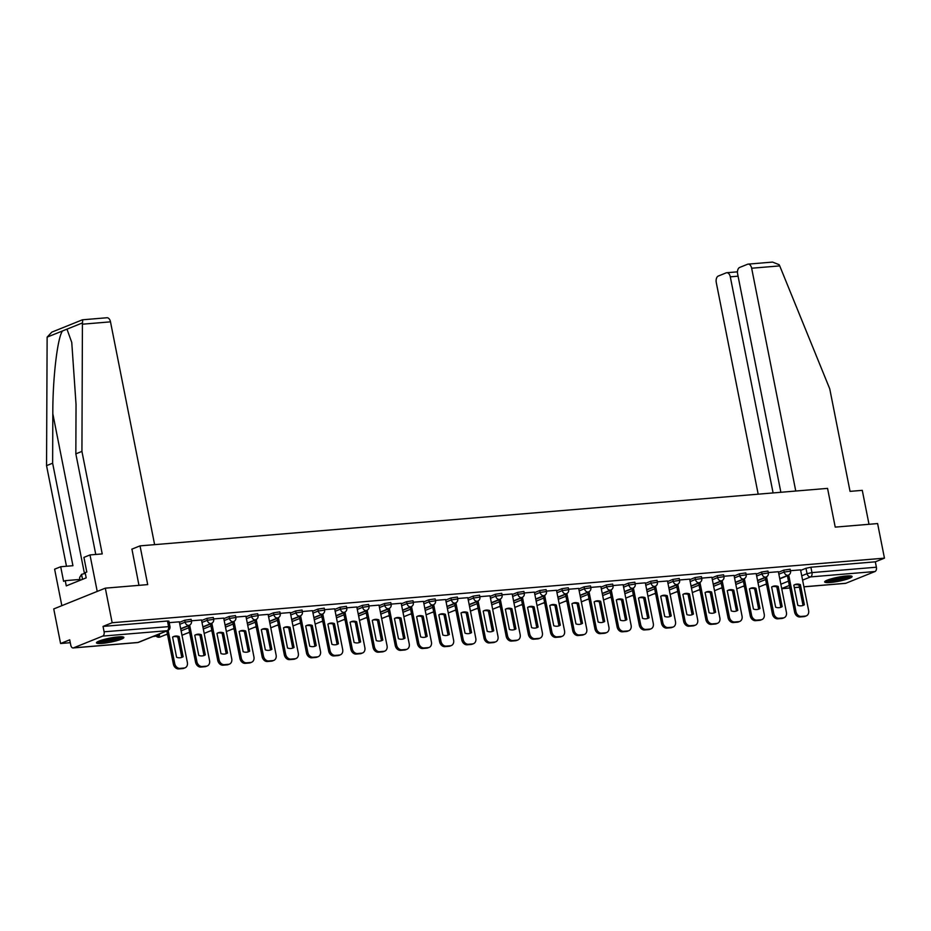 <?xml version="1.0" encoding="UTF-8"?>
<svg xmlns="http://www.w3.org/2000/svg" width="931" height="931" viewBox="0 0 931 931"><rect width="100%" height="100%" fill="white"/><g stroke="black" fill="none" stroke-linecap="round" stroke-linejoin="round"><path stroke-width="1.4" d="M191.099 619.301L184.745 620.232L185.118 622.141L191.483 621.21L191.099 619.301M213.292 617.439L206.926 618.382L207.31 620.29L213.665 619.359L213.292 617.439M235.473 615.589L229.119 616.52L229.492 618.428L235.857 617.497L235.473 615.589M257.666 613.738L251.3 614.669L251.684 616.578L258.038 615.647L257.666 613.738M279.847 611.876L273.493 612.807L273.865 614.728L280.231 613.785L279.847 611.876M302.04 610.026L295.674 610.957L296.058 612.866L302.412 611.935L302.04 610.026M324.221 608.164L317.867 609.107L318.251 611.015L324.605 610.084L324.221 608.164M346.413 606.314L340.059 607.245L340.432 609.153L346.786 608.222L346.413 606.314M368.595 604.452L362.24 605.394L362.625 607.303L368.979 606.372L368.595 604.452M390.787 602.601L384.433 603.532L384.806 605.441L391.16 604.51L390.787 602.601M412.968 600.751L406.614 601.682L406.998 603.591L413.352 602.66L412.968 600.751M435.161 598.889L428.807 599.82L429.179 601.74L435.533 600.798L435.161 598.889M457.342 597.039L450.988 597.97L451.372 599.878L457.726 598.947L457.342 597.039M479.535 595.177L473.181 596.108L473.553 598.028L479.907 597.097L479.535 595.177M501.716 593.326L495.362 594.257L495.746 596.166L502.1 595.235L501.716 593.326M523.909 591.464L517.555 592.407L517.927 594.315L524.293 593.384L523.909 591.464M546.101 589.614L539.736 590.545L540.12 592.453L546.474 591.522L546.101 589.614M568.282 587.764L561.928 588.695L562.301 590.603L568.666 589.672L568.282 587.764M590.475 585.902L584.109 586.833L584.493 588.753L590.848 587.81L590.475 585.902M612.656 584.051L606.302 584.982L606.675 586.891L613.04 585.96L612.656 584.051M634.849 582.189L628.483 583.12L628.867 585.04L635.221 584.098L634.849 582.189M657.03 580.339L650.676 581.27L651.048 583.178L657.414 582.247L657.03 580.339M679.223 578.477L672.857 579.419L673.241 581.328L679.595 580.397L679.223 578.477M701.404 576.626L695.05 577.557L695.422 579.466L701.788 578.535L701.404 576.626M723.596 574.776L717.231 575.707L717.615 577.616L723.969 576.685L723.596 574.776M745.778 572.914L739.423 573.845L739.808 575.765L746.162 574.823L745.778 572.914M767.97 571.064L761.616 571.995L761.989 573.903L768.343 572.972L767.97 571.064M790.151 569.202L783.797 570.133L784.181 572.053L790.535 571.11L790.151 569.202M830.324 582.48A13.965 2.037 168.8 0 0 844.778 579.838A13.965 2.037 168.8 0 0 852.074 576.522A13.965 2.037 168.8 0 0 846.419 575.998A13.965 2.037 168.8 0 0 831.965 578.64A13.965 2.037 168.8 0 0 824.668 581.956A13.965 2.037 168.8 0 0 830.324 582.48M102.131 643.379A13.965 2.037 168.8 0 0 116.573 640.737A13.965 2.037 168.8 0 0 123.87 637.421A13.965 2.037 168.8 0 0 118.225 636.897A13.965 2.037 168.8 0 0 103.772 639.539A13.965 2.037 168.8 0 0 96.475 642.844A13.965 2.037 168.8 0 0 102.131 643.379M105.319 588.159L147.703 584.61L140.034 545.869L827.554 488.379L835.223 527.121L877.607 523.571L884.45 558.146L112.162 622.734L105.319 588.159L53.742 608.932L60.585 643.507L70.279 642.693M165.765 634.709L167.522 634.558M187.957 632.847L189.715 632.708M210.138 630.997L211.896 630.846M232.331 629.147L234.088 628.995M254.512 627.285L256.269 627.133M276.705 625.434L278.462 625.283M298.886 623.572L300.655 623.433M321.079 621.722L322.836 621.571M343.26 619.86L345.029 619.72M365.452 618.009L367.21 617.858M387.633 616.147L389.402 616.008M409.826 614.297L411.583 614.146M432.019 612.447L433.776 612.295M454.2 610.585L455.957 610.445M476.393 608.734L478.15 608.583M498.574 606.872L500.331 606.733M520.766 605.022L522.524 604.871M542.948 603.16L544.705 603.02M565.14 601.31L566.898 601.158M587.321 599.459L589.079 599.308M609.514 597.597L611.271 597.458M631.695 595.747L633.452 595.596M653.888 593.885L655.645 593.745M676.069 592.035L677.826 591.883M698.262 590.173L700.019 590.033M720.443 588.322L722.212 588.171M742.635 586.472L744.393 586.321M764.817 584.61L766.585 584.47M60.585 643.507L69.72 639.83L70.779 645.206A3.584 2.165 -94.8 0 0 73.142 647.953A3.584 2.165 -94.8 0 0 73.537 647.86L102.724 636.094A3.584 2.165 -94.8 0 0 104.097 631.788L169.977 626.54L168.918 621.152L167.464 621.024L168.534 626.4A3.584 2.165 -94.8 0 1 167.161 630.706L102.724 636.094M112.162 622.734L103.038 626.412L104.097 631.788M779.829 578.814L787.417 575.765M800.672 570.424L805.99 568.282L807.049 573.671L811.96 572.6L876.385 567.212A3.584 2.165 85.2 0 1 875.012 571.518L845.825 583.272A3.584 2.165 85.2 0 1 845.429 583.365A3.584 2.165 85.2 0 1 845.034 583.341M876.385 567.212L875.326 561.824L884.45 558.146M778.374 571.727L768.261 572.553M756.193 573.589L746.08 574.415M720.803 581.095L728.042 617.672A5.377 4.213 68.1 0 0 733.349 622.525L737.468 622.187A5.377 4.213 -111.9 0 0 738.446 621.955L739.784 621.419A5.377 4.213 -111.9 0 0 742.042 616.078L734.07 575.416L723.887 576.266M698.622 582.957L705.861 619.534A5.377 4.213 68.1 0 0 711.156 624.387L715.287 624.038A5.377 4.213 -111.9 0 0 716.253 623.817L717.603 623.27A5.377 4.213 -111.9 0 0 719.861 617.928L711.878 577.267L701.706 578.128M676.43 584.808L683.668 621.384A5.377 4.213 68.1 0 0 688.975 626.237L693.095 625.9A5.377 4.213 -111.9 0 0 694.072 625.667L695.41 625.132A5.377 4.213 -111.9 0 0 697.668 619.79L689.696 579.129L679.514 579.978M654.249 586.67L661.487 623.246A5.377 4.213 68.1 0 0 666.782 628.099L670.914 627.75A5.377 4.213 -111.9 0 0 671.879 627.517L673.229 626.982A5.377 4.213 -111.9 0 0 675.487 621.64L667.504 580.979L657.333 581.828M632.056 588.52L639.294 625.097A5.377 4.213 68.1 0 0 644.601 629.95L648.721 629.612A5.377 4.213 -111.9 0 0 649.698 629.379L651.037 628.832A5.377 4.213 -111.9 0 0 653.294 623.502L645.323 582.841L635.14 583.69M609.863 590.37L617.113 626.947A5.377 4.213 68.1 0 0 622.408 631.812L626.54 631.462A5.377 4.213 -111.9 0 0 627.506 631.23L628.844 630.694A5.377 4.213 -111.9 0 0 631.113 625.353L623.13 584.691L612.959 585.541M600.879 586.577L590.766 587.403M578.686 588.427L568.573 589.253M556.505 590.289L546.392 591.115M521.116 597.795L528.366 634.372A5.377 4.213 68.1 0 0 533.661 639.225L537.781 638.887A5.377 4.213 -111.9 0 0 538.758 638.654L540.096 638.119A5.377 4.213 -111.9 0 0 542.366 632.777L534.382 592.116L524.2 592.966M498.935 599.657L506.173 636.234A5.377 4.213 68.1 0 0 511.468 641.087L515.599 640.737A5.377 4.213 -111.9 0 0 516.577 640.505L517.915 639.969A5.377 4.213 -111.9 0 0 520.173 634.628L512.19 593.966L502.018 594.816M476.742 601.507L483.992 638.084A5.377 4.213 68.1 0 0 489.287 642.937L493.407 642.599A5.377 4.213 -111.9 0 0 494.384 642.367L495.723 641.82A5.377 4.213 -111.9 0 0 497.992 636.49L490.009 595.828L479.826 596.678M454.561 603.358L461.799 639.934A5.377 4.213 68.1 0 0 467.094 644.799L471.226 644.45A5.377 4.213 -111.9 0 0 472.203 644.217L473.542 643.682A5.377 4.213 -111.9 0 0 475.799 638.34L467.816 597.679L457.645 598.528M432.368 605.22L439.618 641.796A5.377 4.213 68.1 0 0 444.913 646.649L449.033 646.3A5.377 4.213 -111.9 0 0 450.01 646.079L451.349 645.532A5.377 4.213 -111.9 0 0 453.618 640.202L445.635 599.541L435.452 600.39M410.187 607.07L417.425 643.647A5.377 4.213 68.1 0 0 422.721 648.511L426.852 648.162A5.377 4.213 -111.9 0 0 427.829 647.929L429.168 647.394A5.377 4.213 -111.9 0 0 431.425 642.053L423.442 601.391L413.271 602.241M401.191 603.276L391.078 604.103M379.01 605.127L368.897 605.953M356.817 606.989L346.704 607.803M321.439 614.495L328.678 651.072A5.377 4.213 68.1 0 0 333.973 655.924L338.104 655.587A5.377 4.213 -111.9 0 0 339.07 655.354L340.42 654.807A5.377 4.213 -111.9 0 0 342.678 649.477L334.695 608.816L324.523 609.665M299.247 616.345L306.485 652.922A5.377 4.213 68.1 0 0 311.792 657.786L315.912 657.437A5.377 4.213 -111.9 0 0 316.889 657.205L318.227 656.669A5.377 4.213 -111.9 0 0 320.485 651.328L312.513 610.666L302.331 611.516M277.066 618.207L284.304 654.784A5.377 4.213 68.1 0 0 289.599 659.637L293.731 659.288A5.377 4.213 -111.9 0 0 294.696 659.067L296.046 658.52A5.377 4.213 -111.9 0 0 298.304 653.19L290.321 612.528L280.15 613.378M254.873 620.058L262.111 656.634A5.377 4.213 68.1 0 0 267.418 661.499L271.538 661.15A5.377 4.213 -111.9 0 0 272.515 660.917L273.854 660.382A5.377 4.213 -111.9 0 0 276.111 655.04L268.14 614.379L257.957 615.228M232.692 621.92L239.93 658.496A5.377 4.213 68.1 0 0 245.225 663.349L249.357 663A5.377 4.213 -111.9 0 0 250.323 662.779L251.673 662.232A5.377 4.213 -111.9 0 0 253.93 656.89L245.947 616.229L235.776 617.09M223.696 618.114L213.583 618.94M201.503 619.976L191.402 620.791M179.322 621.827L169.209 622.653M179.427 622.374L184.745 620.232M180.777 628.914L188.353 625.853M201.62 620.523L206.926 618.382M202.97 627.052L210.546 624.003M223.801 618.661L229.119 616.52M225.151 625.201L232.727 622.152M245.993 616.811L251.3 614.669M247.343 623.339L254.919 620.29M268.175 614.949L273.493 612.807M269.524 621.489L277.101 618.44M290.367 613.098L295.674 610.957M291.717 619.639L299.293 616.578M312.548 611.236L317.867 609.107M313.898 617.777L321.486 614.728M334.741 609.386L340.059 607.245M336.091 615.926L343.667 612.866M356.922 607.536L362.24 605.394M358.272 614.064L365.86 611.015M379.115 605.674L384.433 603.532M380.465 612.214L388.041 609.165M401.296 603.823L406.614 601.682M402.646 610.352L410.234 607.303M423.489 601.961L428.807 599.82M424.839 608.502L432.415 605.453M445.67 600.111L450.988 597.97M447.02 606.64L454.607 603.591M467.862 598.249L473.181 596.108M469.212 604.789L476.788 601.74M490.055 596.399L495.362 594.257M491.405 602.939L498.981 599.878M512.236 594.548L517.555 592.407M513.586 601.077L521.162 598.028M534.429 592.686L539.736 590.545M535.779 599.227L543.355 596.166M556.61 590.836L561.928 588.695M557.96 597.365L565.536 594.315M578.803 588.974L584.109 586.833M580.153 595.514L587.729 592.465M600.984 587.124L606.302 584.982M602.334 593.652L609.91 590.603M623.176 585.262L628.483 583.12M624.526 591.802L632.102 588.753M645.358 583.411L650.676 581.27M646.708 589.951L654.284 586.891M667.55 581.561L672.857 579.419M668.9 588.089L676.476 585.04M689.731 579.699L695.05 577.557M691.081 586.239L698.657 583.178M711.924 577.848L717.231 575.707M713.274 584.377L720.85 581.328M734.105 575.986L739.423 573.845M735.455 582.527L743.043 579.478M756.298 574.136L761.616 571.995M757.648 580.665L765.224 577.616M778.479 572.274L783.797 570.133M131.795 549.185L140.034 545.869M800.567 569.877L790.454 570.703M103.038 626.412L167.464 621.024M875.326 561.824L810.889 567.212L805.99 568.282M788.708 574.974L795.947 611.574A5.377 4.213 68.1 0 0 801.254 616.427L805.373 616.078A5.377 4.213 -111.9 0 0 806.351 615.845A5.377 4.213 -111.9 0 0 808.608 610.515L800.555 569.853M797.82 605.336A11.102 8.693 68.1 0 0 803.255 605.348A11.102 8.693 68.1 0 0 804.361 604.789L800.369 584.61A11.102 8.693 -111.9 0 0 794.934 584.587A11.102 8.693 -111.9 0 0 793.829 585.157L797.82 605.336M779.782 578.582L780.737 583.656M806.351 615.845L805.001 616.392A5.377 4.213 -111.9 0 1 804.035 616.625L805.373 616.078M787.37 575.533L794.608 612.109A5.377 4.213 68.1 0 0 799.904 616.962L804.035 616.625M802.58 605.592A11.102 8.693 68.1 0 0 803.022 605.325L799.031 585.145L800.369 584.61M794.271 584.889A11.102 8.693 -111.9 0 1 799.031 585.145M803.022 605.325L804.361 604.789M795.761 491.033L751.654 268.233A5.377 3.247 -94.8 0 0 748.105 264.125A5.377 3.247 -94.8 0 0 747.523 264.276L739.68 267.43A5.377 3.247 -94.8 0 0 737.62 273.889L780.865 492.278M748.105 264.125L772.567 262.088L779.142 264.695L779.724 265.894L829.754 388.867L850.05 491.37L862.281 490.346L869.007 524.293M738.074 276.181L730.3 276.833A5.377 3.247 -94.8 0 0 726.75 272.725A5.377 3.247 -94.8 0 0 726.168 272.864L718.336 276.03A5.377 3.247 -94.8 0 0 716.265 282.489L758.183 494.175M730.3 276.833L773.091 492.93M95.765 554.445L75.842 453.851L76.039 404.438L71.757 342.422L66.985 329.155L47.132 337.138L51.799 332.146L82.44 319.799L106.96 317.75A5.377 3.247 85.2 0 1 110.498 321.847L82.417 324.197L82.696 319.868M75.842 453.851L81.928 451.407L102.224 553.91L89.993 554.934L97.22 591.418L61.842 605.662L54.615 569.178L60.701 566.735L63.587 581.328L65.24 580.665L66.276 585.878L86.187 577.86L85.152 572.646L86.804 571.983L83.906 557.39L89.993 554.934M82.417 324.197L81.928 451.407M47.132 337.138L46.55 465.651L52.636 463.207L72.932 565.711L60.701 566.735M46.55 465.651L66.473 566.246M62.493 330.959C57.454 337.592 52.636 378.801 52.823 413.783L52.636 463.207M154.616 544.647L110.498 321.847M138.963 585.343L131.934 549.127M79.938 579.431L65.24 580.665M849.794 575.882A12.08 1.769 -11.2 0 1 847.699 577.045A12.08 1.769 -11.2 0 1 835.712 580.071A12.08 1.769 -11.2 0 1 826.53 580.49M828.625 579.664A11.195 1.629 168.8 0 0 846.814 576.242A11.195 1.629 168.8 0 0 847.547 575.917M825.436 581.06A13.872 2.025 168.8 0 0 836.387 580.234A13.872 2.025 168.8 0 0 849.119 576.929A13.872 2.025 168.8 0 0 851.027 575.986M121.6 636.769A12.08 1.769 -11.2 0 1 119.505 637.944A12.08 1.769 -11.2 0 1 107.519 640.97A12.08 1.769 -11.2 0 1 98.337 641.378M100.42 640.563A11.195 1.629 168.8 0 0 118.621 637.13A11.195 1.629 168.8 0 0 119.354 636.816M97.231 641.959A13.872 2.025 168.8 0 0 108.194 641.122A13.872 2.025 168.8 0 0 120.925 637.828A13.872 2.025 168.8 0 0 122.834 636.885M85.291 573.38L81.544 574.357L79.577 577.592L80.113 580.304M82.522 579.326L81.544 574.357M766.516 576.824L773.766 613.424A5.377 4.213 68.1 0 0 779.061 618.277L783.18 617.94A5.377 4.213 -111.9 0 0 784.158 617.707A5.377 4.213 -111.9 0 0 786.416 612.365L778.374 571.715M775.639 607.187A11.102 8.693 68.1 0 0 781.074 607.21A11.102 8.693 68.1 0 0 782.18 606.64L778.188 586.46A11.102 8.693 -111.9 0 0 772.742 586.437A11.102 8.693 -111.9 0 0 771.636 587.007L775.639 607.187M758.602 585.483L757.601 580.444M784.158 617.707L782.82 618.242A5.377 4.213 -111.9 0 1 781.842 618.475L783.18 617.94M765.177 577.383L772.416 613.96A5.377 4.213 68.1 0 0 777.722 618.824L781.842 618.475M780.387 607.443A11.102 8.693 68.1 0 0 780.841 607.187L776.838 586.995L778.188 586.46M772.09 586.751A11.102 8.693 -111.9 0 1 776.838 586.995M780.841 607.187L782.18 606.64M744.335 578.686L751.573 615.275A5.377 4.213 68.1 0 0 756.88 620.139L760.999 619.79A5.377 4.213 -111.9 0 0 761.977 619.557A5.377 4.213 -111.9 0 0 764.235 614.216L756.181 573.566M753.447 609.049A11.102 8.693 68.1 0 0 758.881 609.06A11.102 8.693 68.1 0 0 759.987 608.502L755.995 588.311A11.102 8.693 -111.9 0 0 750.561 588.299A11.102 8.693 -111.9 0 0 749.455 588.858L753.447 609.049M736.409 587.345L735.409 582.294M761.977 619.557L760.627 620.104A5.377 4.213 -111.9 0 1 759.661 620.325L760.999 619.79M742.996 579.245L750.235 615.822A5.377 4.213 68.1 0 0 755.53 620.674L759.661 620.325M758.206 609.293A11.102 8.693 68.1 0 0 758.649 609.037L754.657 588.858L755.995 588.311M749.897 588.601A11.102 8.693 -111.9 0 1 754.657 588.858M758.649 609.037L759.987 608.502M722.142 580.537L729.392 617.137A5.377 4.213 68.1 0 0 734.687 621.989L738.807 621.64A5.377 4.213 -111.9 0 0 739.784 621.419M731.266 610.899A11.102 8.693 68.1 0 0 736.7 610.922A11.102 8.693 68.1 0 0 737.806 610.352L733.803 590.173A11.102 8.693 -111.9 0 0 728.368 590.149A11.102 8.693 -111.9 0 0 727.262 590.72L731.266 610.899M714.228 589.195L713.227 584.156M736.014 611.155A11.102 8.693 68.1 0 0 736.468 610.887L732.464 590.708L733.803 590.173M727.716 590.452A11.102 8.693 -111.9 0 1 732.464 590.708M736.468 610.887L737.806 610.352M699.949 582.399L707.199 618.987A5.377 4.213 68.1 0 0 712.494 623.851L716.626 623.502A5.377 4.213 -111.9 0 0 717.603 623.27M709.073 612.749A11.102 8.693 68.1 0 0 714.508 612.773A11.102 8.693 68.1 0 0 715.613 612.202L711.621 592.023A11.102 8.693 -111.9 0 0 706.187 592.011A11.102 8.693 -111.9 0 0 705.081 592.57L709.073 612.749M692.036 591.057L691.035 586.006M713.821 613.005A11.102 8.693 68.1 0 0 714.275 612.749L710.283 592.57L711.621 592.023M705.523 592.314A11.102 8.693 -111.9 0 1 710.283 592.57M714.275 612.749L715.613 612.202M677.768 584.249L685.018 620.849A5.377 4.213 68.1 0 0 690.313 625.702L694.433 625.353A5.377 4.213 -111.9 0 0 695.41 625.132M686.892 614.611A11.102 8.693 68.1 0 0 692.327 614.635A11.102 8.693 68.1 0 0 693.432 614.064L689.429 593.885A11.102 8.693 -111.9 0 0 683.994 593.862A11.102 8.693 -111.9 0 0 682.889 594.432L686.892 614.611M669.855 592.907L668.854 587.857M691.64 614.867A11.102 8.693 68.1 0 0 692.094 614.6L688.09 594.42L689.429 593.885M683.342 594.164A11.102 8.693 -111.9 0 1 688.09 594.42M692.094 614.6L693.432 614.064M655.575 586.099L662.825 622.699A5.377 4.213 68.1 0 0 668.121 627.552L672.252 627.215A5.377 4.213 -111.9 0 0 673.229 626.982M664.699 616.462A11.102 8.693 68.1 0 0 670.134 616.485A11.102 8.693 68.1 0 0 671.239 615.915L667.248 595.735A11.102 8.693 -111.9 0 0 661.813 595.724A11.102 8.693 -111.9 0 0 660.707 596.282L664.699 616.462M647.662 594.769L646.661 589.719L655.238 586.262A3.584 2.805 -111.9 0 1 654.586 586.414A3.584 2.805 68.1 0 1 651.048 583.178L645.742 585.32M669.447 616.718A11.102 8.693 68.1 0 0 669.901 616.462L665.909 596.282L667.248 595.735M661.15 596.026A11.102 8.693 -111.9 0 1 665.909 596.282M669.901 616.462L671.239 615.915M633.394 587.961L640.644 624.561A5.377 4.213 68.1 0 0 645.939 629.414L650.059 629.065A5.377 4.213 -111.9 0 0 651.037 628.832M642.518 618.324A11.102 8.693 68.1 0 0 647.953 618.335A11.102 8.693 68.1 0 0 649.058 617.777L645.055 597.597A11.102 8.693 -111.9 0 0 639.62 597.574A11.102 8.693 -111.9 0 0 638.515 598.144L642.518 618.324M624.48 591.569L625.481 596.62M647.266 618.58A11.102 8.693 68.1 0 0 647.72 618.312L643.717 598.133L645.055 597.597M638.969 597.877A11.102 8.693 -111.9 0 1 643.717 598.133M647.72 618.312L649.058 617.777M611.202 589.812L618.452 626.412A5.377 4.213 68.1 0 0 623.747 631.265L627.878 630.927A5.377 4.213 -111.9 0 0 628.844 630.694M620.325 620.174A11.102 8.693 68.1 0 0 625.76 620.197A11.102 8.693 68.1 0 0 626.866 619.627L622.874 599.448A11.102 8.693 -111.9 0 0 617.439 599.424A11.102 8.693 -111.9 0 0 616.334 599.995L620.325 620.174M602.287 593.431L603.288 598.482M625.073 620.43A11.102 8.693 68.1 0 0 625.527 620.174L621.536 599.983L622.874 599.448M616.776 599.739A11.102 8.693 -111.9 0 1 621.536 599.983M625.527 620.174L626.866 619.627M589.02 591.674L596.271 628.262A5.377 4.213 68.1 0 0 601.566 633.127L605.685 632.777A5.377 4.213 -111.9 0 0 606.663 632.545A5.377 4.213 -111.9 0 0 608.921 627.215L600.867 586.553M598.144 622.036A11.102 8.693 68.1 0 0 603.579 622.048A11.102 8.693 68.1 0 0 604.685 621.489L600.681 601.298A11.102 8.693 -111.9 0 0 595.246 601.286A11.102 8.693 -111.9 0 0 594.141 601.857L598.144 622.036M580.106 595.281L581.107 600.332M606.663 632.545L605.325 633.092A5.377 4.213 -111.9 0 1 604.347 633.313L605.685 632.777M587.682 592.232L594.921 628.809A5.377 4.213 68.1 0 0 600.227 633.662L604.347 633.313M602.892 622.28A11.102 8.693 68.1 0 0 603.335 622.024L599.343 601.845L600.681 601.298M594.595 601.589A11.102 8.693 -111.9 0 1 599.343 601.845M603.335 622.024L604.685 621.489M566.828 593.524L574.078 630.124A5.377 4.213 68.1 0 0 579.373 634.977L583.504 634.628A5.377 4.213 -111.9 0 0 584.47 634.407A5.377 4.213 -111.9 0 0 586.739 629.065L578.686 588.404M575.952 623.886A11.102 8.693 68.1 0 0 581.386 623.91A11.102 8.693 68.1 0 0 582.492 623.339L578.5 603.16A11.102 8.693 -111.9 0 0 573.065 603.137A11.102 8.693 -111.9 0 0 571.96 603.707L575.952 623.886M557.913 597.143L558.856 602.194M584.47 634.407L583.132 634.942A5.377 4.213 -111.9 0 1 582.154 635.175L583.504 634.628M565.489 594.083L572.74 630.659A5.377 4.213 68.1 0 0 578.035 635.524L582.154 635.175M580.7 624.142A11.102 8.693 68.1 0 0 581.153 623.875L577.162 603.695L578.5 603.16M572.402 603.451A11.102 8.693 -111.9 0 1 577.162 603.695M581.153 623.875L582.492 623.339M544.647 595.386L551.885 631.974A5.377 4.213 68.1 0 0 557.192 636.839L561.312 636.49A5.377 4.213 -111.9 0 0 562.289 636.257A5.377 4.213 -111.9 0 0 564.547 630.915L556.494 590.266M553.759 625.737A11.102 8.693 68.1 0 0 559.205 625.76A11.102 8.693 68.1 0 0 560.311 625.19L556.307 605.01A11.102 8.693 -111.9 0 0 550.873 604.999A11.102 8.693 -111.9 0 0 549.767 605.557L553.759 625.737M536.733 604.044L535.732 598.994M562.289 636.257L560.951 636.804A5.377 4.213 -111.9 0 1 559.973 637.025L561.312 636.49M543.308 595.945L550.547 632.521A5.377 4.213 68.1 0 0 555.854 637.374L559.973 637.025M558.519 625.993A11.102 8.693 68.1 0 0 558.961 625.737L554.969 605.557L556.307 605.01M550.221 605.301A11.102 8.693 -111.9 0 1 554.969 605.557M558.961 625.737L560.311 625.19M522.454 597.237L529.704 633.836A5.377 4.213 68.1 0 0 534.999 638.689L539.13 638.34A5.377 4.213 -111.9 0 0 540.096 638.119M531.578 627.599A11.102 8.693 68.1 0 0 537.012 627.622A11.102 8.693 68.1 0 0 538.118 627.052L534.126 606.872A11.102 8.693 -111.9 0 0 528.692 606.849A11.102 8.693 -111.9 0 0 527.586 607.419L531.578 627.599M514.54 605.895L513.54 600.844M536.326 627.855A11.102 8.693 68.1 0 0 536.78 627.587L532.788 607.408L534.126 606.872M528.028 607.152A11.102 8.693 -111.9 0 1 532.788 607.408M536.78 627.587L538.118 627.052M500.273 599.087L507.511 635.687A5.377 4.213 68.1 0 0 512.818 640.54L516.938 640.202A5.377 4.213 -111.9 0 0 517.915 639.969M509.385 629.449A11.102 8.693 68.1 0 0 514.831 629.472A11.102 8.693 68.1 0 0 515.937 628.902L511.934 608.723A11.102 8.693 -111.9 0 0 506.499 608.711A11.102 8.693 -111.9 0 0 505.393 609.27L509.385 629.449M492.348 607.757L491.359 602.706M514.145 629.705A11.102 8.693 68.1 0 0 514.587 629.449L510.595 609.27L511.934 608.723M505.847 609.014A11.102 8.693 -111.9 0 1 510.595 609.27M514.587 629.449L515.937 628.902M478.08 600.949L485.33 637.549A5.377 4.213 68.1 0 0 490.625 642.402L494.757 642.053A5.377 4.213 -111.9 0 0 495.723 641.82M487.204 631.311A11.102 8.693 68.1 0 0 492.639 631.323A11.102 8.693 68.1 0 0 493.744 630.764L489.753 610.585A11.102 8.693 -111.9 0 0 484.318 610.561A11.102 8.693 -111.9 0 0 483.212 611.132L487.204 631.311M470.167 609.607L469.166 604.556M491.952 631.567A11.102 8.693 68.1 0 0 492.406 631.299L488.403 611.12L489.753 610.585M483.655 610.864A11.102 8.693 -111.9 0 1 488.403 611.12M492.406 631.299L493.744 630.764M455.899 602.799L463.138 639.399A5.377 4.213 68.1 0 0 468.444 644.252L472.564 643.915A5.377 4.213 -111.9 0 0 473.542 643.682M465.011 633.161A11.102 8.693 68.1 0 0 470.458 633.185A11.102 8.693 68.1 0 0 471.563 632.615L467.56 612.435A11.102 8.693 -111.9 0 0 462.125 612.412A11.102 8.693 -111.9 0 0 461.02 612.982L465.011 633.161M447.974 611.469L446.985 606.418M469.771 633.417A11.102 8.693 68.1 0 0 470.213 633.161L466.222 612.97L467.56 612.435M461.473 612.726A11.102 8.693 -111.9 0 1 466.222 612.97M470.213 633.161L471.563 632.615M433.706 604.661L440.957 641.25A5.377 4.213 68.1 0 0 446.252 646.114L450.383 645.765A5.377 4.213 -111.9 0 0 451.349 645.532M442.83 635.023A11.102 8.693 68.1 0 0 448.265 635.035A11.102 8.693 68.1 0 0 449.37 634.477L445.379 614.297A11.102 8.693 -111.9 0 0 439.932 614.274A11.102 8.693 -111.9 0 0 438.827 614.844L442.83 635.023M423.861 603.87L429.179 601.74A3.584 2.805 68.1 0 0 432.717 604.975A3.584 2.805 -111.9 0 0 433.369 604.824L424.745 608.292L425.793 613.32M447.578 635.268A11.102 8.693 68.1 0 0 448.032 635.012L444.029 614.832L445.379 614.297M439.281 614.576A11.102 8.693 -111.9 0 1 444.029 614.832M448.032 635.012L449.37 634.477M411.525 606.512L418.764 643.112A5.377 4.213 68.1 0 0 424.07 647.964L428.19 647.615A5.377 4.213 -111.9 0 0 429.168 647.394M420.637 636.874A11.102 8.693 68.1 0 0 426.072 636.897A11.102 8.693 68.1 0 0 427.178 636.327L423.186 616.147A11.102 8.693 -111.9 0 0 417.751 616.124A11.102 8.693 -111.9 0 0 416.646 616.694L420.637 636.874M402.599 610.131L403.6 615.17M425.397 637.13A11.102 8.693 68.1 0 0 425.839 636.862L421.848 616.683L423.186 616.147M417.1 616.438A11.102 8.693 -111.9 0 1 421.848 616.683M425.839 636.862L427.178 636.327M389.333 608.374L396.583 644.962A5.377 4.213 68.1 0 0 401.878 649.826L406.009 649.477A5.377 4.213 -111.9 0 0 406.975 649.244A5.377 4.213 -111.9 0 0 409.233 643.903L401.191 603.253M398.456 638.724A11.102 8.693 68.1 0 0 403.891 638.747A11.102 8.693 68.1 0 0 404.997 638.177L401.005 617.998A11.102 8.693 -111.9 0 0 395.559 617.986A11.102 8.693 -111.9 0 0 394.453 618.545L398.456 638.724M380.418 611.981L381.419 617.032M406.975 649.244L405.637 649.791A5.377 4.213 -111.9 0 1 404.659 650.013L406.009 649.477M387.994 608.932L395.244 645.509A5.377 4.213 68.1 0 0 400.539 650.362L404.659 650.013M403.204 638.98A11.102 8.693 68.1 0 0 403.658 638.724L399.655 618.545L401.005 617.998M394.907 618.289A11.102 8.693 -111.9 0 1 399.655 618.545M403.658 638.724L404.997 638.177M367.151 610.224L374.39 646.824A5.377 4.213 68.1 0 0 379.697 651.677L383.816 651.328A5.377 4.213 -111.9 0 0 384.794 651.106A5.377 4.213 -111.9 0 0 387.052 645.765L378.998 605.103M376.264 640.586A11.102 8.693 68.1 0 0 381.698 640.609A11.102 8.693 68.1 0 0 382.804 640.039L378.812 619.86A11.102 8.693 -111.9 0 0 373.378 619.837A11.102 8.693 -111.9 0 0 372.272 620.407L376.264 640.586M359.226 618.882L358.226 613.832M384.794 651.106L383.444 651.642A5.377 4.213 -111.9 0 1 382.478 651.875L383.816 651.328M365.813 610.783L373.052 647.359A5.377 4.213 68.1 0 0 378.347 652.212L382.478 651.875M381.023 640.842A11.102 8.693 68.1 0 0 381.466 640.575L377.474 620.395L378.812 619.86M372.714 620.139A11.102 8.693 -111.9 0 1 377.474 620.395M381.466 640.575L382.804 640.039M344.959 612.074L352.209 648.674A5.377 4.213 68.1 0 0 357.504 653.527L361.624 653.19A5.377 4.213 -111.9 0 0 362.601 652.957A5.377 4.213 -111.9 0 0 364.859 647.615L356.817 606.965M354.083 642.437A11.102 8.693 68.1 0 0 359.517 642.46A11.102 8.693 68.1 0 0 360.623 641.89L356.631 621.71A11.102 8.693 -111.9 0 0 351.185 621.699A11.102 8.693 -111.9 0 0 350.079 622.257L354.083 642.437M337.045 620.744L336.044 615.694M362.601 652.957L361.263 653.492A5.377 4.213 -111.9 0 1 360.285 653.725L361.624 653.19M343.62 612.645L350.859 649.221A5.377 4.213 68.1 0 0 356.166 654.074L360.285 653.725M358.831 642.693A11.102 8.693 68.1 0 0 359.285 642.437L355.281 622.257L356.631 621.71M350.533 622.001A11.102 8.693 -111.9 0 1 355.281 622.257M359.285 642.437L360.623 641.89M322.778 613.936L330.016 650.536A5.377 4.213 68.1 0 0 335.323 655.389L339.443 655.04A5.377 4.213 -111.9 0 0 340.42 654.807M331.89 644.299A11.102 8.693 68.1 0 0 337.325 644.31A11.102 8.693 68.1 0 0 338.43 643.752L334.438 623.572A11.102 8.693 -111.9 0 0 329.004 623.549A11.102 8.693 -111.9 0 0 327.898 624.119L331.89 644.299M314.853 622.595L313.852 617.544M336.65 644.555A11.102 8.693 68.1 0 0 337.092 644.287L333.1 624.107L334.438 623.572M328.34 623.851A11.102 8.693 -111.9 0 1 333.1 624.107M337.092 644.287L338.43 643.752M300.585 615.787L307.835 652.387A5.377 4.213 68.1 0 0 313.13 657.239L317.25 656.902A5.377 4.213 -111.9 0 0 318.227 656.669M309.709 646.149A11.102 8.693 68.1 0 0 315.144 646.172A11.102 8.693 68.1 0 0 316.249 645.602L312.246 625.423A11.102 8.693 -111.9 0 0 306.811 625.399A11.102 8.693 -111.9 0 0 305.705 625.969L309.709 646.149M292.671 624.457L291.671 619.406M314.457 646.405A11.102 8.693 68.1 0 0 314.911 646.149L310.907 625.969L312.246 625.423M306.159 625.713A11.102 8.693 -111.9 0 1 310.907 625.969M314.911 646.149L316.249 645.602M278.392 617.649L285.642 654.249A5.377 4.213 68.1 0 0 290.938 659.101L295.069 658.752A5.377 4.213 -111.9 0 0 296.046 658.52M287.516 648.011A11.102 8.693 68.1 0 0 292.951 648.023A11.102 8.693 68.1 0 0 294.056 647.464L290.065 627.285A11.102 8.693 -111.9 0 0 284.63 627.261A11.102 8.693 -111.9 0 0 283.524 627.831L287.516 648.011M270.479 626.307L269.478 621.256M292.264 648.255A11.102 8.693 68.1 0 0 292.718 647.999L288.726 627.82L290.065 627.285M283.967 627.564A11.102 8.693 -111.9 0 1 288.726 627.82M292.718 647.999L294.056 647.464M256.211 619.499L263.461 656.099A5.377 4.213 68.1 0 0 268.756 660.952L272.876 660.614A5.377 4.213 -111.9 0 0 273.854 660.382M265.335 649.861A11.102 8.693 68.1 0 0 270.77 649.885A11.102 8.693 68.1 0 0 271.875 649.314L267.872 629.135A11.102 8.693 -111.9 0 0 262.437 629.112A11.102 8.693 -111.9 0 0 261.332 629.682L265.335 649.861M248.298 628.157L247.297 623.118M270.083 650.117A11.102 8.693 68.1 0 0 270.537 649.85L266.534 629.67L267.872 629.135M261.786 629.426A11.102 8.693 -111.9 0 1 266.534 629.67M270.537 649.85L271.875 649.314M234.018 621.361L241.269 657.949A5.377 4.213 68.1 0 0 246.564 662.814L250.695 662.465A5.377 4.213 -111.9 0 0 251.673 662.232M243.142 651.712A11.102 8.693 68.1 0 0 248.577 651.735A11.102 8.693 68.1 0 0 249.683 651.165L245.691 630.985A11.102 8.693 -111.9 0 0 240.256 630.974A11.102 8.693 -111.9 0 0 239.151 631.532L243.142 651.712M225.104 624.969L226.105 630.019M247.89 651.968A11.102 8.693 68.1 0 0 248.344 651.712L244.353 631.532L245.691 630.985M239.593 631.276A11.102 8.693 -111.9 0 1 244.353 631.532M248.344 651.712L249.683 651.165M211.837 623.211L219.088 659.811A5.377 4.213 68.1 0 0 224.383 664.664L228.502 664.315A5.377 4.213 -111.9 0 0 229.48 664.094A5.377 4.213 -111.9 0 0 231.738 658.752L223.696 618.091M220.961 653.574A11.102 8.693 68.1 0 0 226.396 653.597A11.102 8.693 68.1 0 0 227.501 653.027L223.498 632.847A11.102 8.693 -111.9 0 0 218.063 632.824A11.102 8.693 -111.9 0 0 216.958 633.394L220.961 653.574M202.923 626.819L203.924 631.87M229.48 664.094L228.142 664.629A5.377 4.213 -111.9 0 1 227.164 664.862L228.502 664.315M210.499 623.77L217.738 660.347A5.377 4.213 68.1 0 0 223.044 665.2L227.164 664.862M225.709 653.83A11.102 8.693 68.1 0 0 226.163 653.562L222.16 633.383L223.498 632.847M217.412 633.127A11.102 8.693 -111.9 0 1 222.16 633.383M226.163 653.562L227.501 653.027M189.645 625.062L196.895 661.662A5.377 4.213 68.1 0 0 202.19 666.515L206.321 666.177A5.377 4.213 -111.9 0 0 207.299 665.944A5.377 4.213 -111.9 0 0 209.556 660.603L201.503 619.953M198.769 655.424A11.102 8.693 68.1 0 0 204.203 655.447A11.102 8.693 68.1 0 0 205.309 654.877L201.317 634.698A11.102 8.693 -111.9 0 0 195.882 634.686A11.102 8.693 -111.9 0 0 194.777 635.245L198.769 655.424M180.73 628.681L181.731 633.732M207.299 665.944L205.949 666.48A5.377 4.213 -111.9 0 1 204.983 666.712L206.321 666.177M188.306 625.632L195.557 662.209A5.377 4.213 68.1 0 0 200.852 667.062L204.983 666.712M203.517 655.68A11.102 8.693 68.1 0 0 203.97 655.424L199.979 635.245L201.317 634.698M195.219 634.989A11.102 8.693 -111.9 0 1 199.979 635.245M203.97 655.424L205.309 654.877M168.15 630.392L174.714 663.524A5.377 4.213 68.1 0 0 180.009 668.377L184.129 668.027A5.377 4.213 -111.9 0 0 185.106 667.795A5.377 4.213 -111.9 0 0 187.364 662.465L179.311 621.803M176.587 657.286A11.102 8.693 68.1 0 0 182.022 657.298A11.102 8.693 68.1 0 0 183.128 656.739L179.124 636.56A11.102 8.693 -111.9 0 0 173.69 636.536A11.102 8.693 -111.9 0 0 172.584 637.107L176.587 657.286M152.882 636.571L159.55 635.582L154.22 636.024M159.236 634.011L159.55 635.582M185.106 667.795L183.768 668.342A5.377 4.213 -111.9 0 1 182.79 668.574L184.129 668.027M166.812 630.962L173.364 664.059A5.377 4.213 68.1 0 0 178.671 668.912L182.79 668.574M181.336 657.542A11.102 8.693 68.1 0 0 181.778 657.274L177.786 637.095L179.124 636.56M173.038 636.839A11.102 8.693 -111.9 0 1 177.786 637.095M181.778 657.274L183.128 656.739M73.537 647.86L137.963 642.471L167.161 630.706A3.584 2.805 68.1 0 0 167.801 630.555A3.584 3.584 0 0 0 169.977 626.54M780.853 584.226L788.476 581.153M801.742 575.812L807.049 573.671A3.584 2.805 -111.9 0 0 810.587 576.906L802.592 580.129M789.337 585.459L781.703 588.532M781.726 588.636L789.825 587.961M794.306 587.577L799.426 587.158M803.907 586.774L845.825 583.272M875.012 571.518L810.587 576.906A3.584 2.165 -94.8 0 0 811.96 572.6L810.889 567.212M179.811 624.282L185.118 622.141A3.584 2.805 68.1 0 0 188.656 625.376A3.584 2.805 -111.9 0 0 189.307 625.225A3.584 3.584 0 0 0 191.483 621.21M181.161 630.822L188.737 627.773M201.992 622.432L207.31 620.29A3.584 2.805 68.1 0 0 210.837 623.526A3.584 2.805 -111.9 0 0 211.488 623.374A3.584 3.584 0 0 0 213.665 619.359M203.342 628.96L210.918 625.911M224.185 620.57L229.492 618.428A3.584 2.805 68.1 0 0 233.029 621.675A3.584 2.805 -111.9 0 0 233.681 621.512A3.584 3.584 0 0 0 235.857 617.497M225.535 627.11L233.111 624.061M246.366 618.719L251.684 616.578A3.584 2.805 68.1 0 0 255.21 619.813A3.584 2.805 -111.9 0 0 255.862 619.662A3.584 3.584 0 0 0 258.038 615.647M247.716 625.26L255.292 622.199M268.559 616.869L273.865 614.728A3.584 2.805 68.1 0 0 277.403 617.963A3.584 2.805 -111.9 0 0 278.055 617.812A3.584 3.584 0 0 0 280.231 613.785M269.909 623.398L277.485 620.349M290.74 615.007L296.058 612.866A3.584 2.805 68.1 0 0 299.596 616.101A3.584 2.805 -111.9 0 0 300.236 615.95A3.584 3.584 0 0 0 302.412 611.935M292.09 621.547L299.677 618.487M312.932 613.157L318.251 611.015A3.584 2.805 68.1 0 0 321.777 614.251A3.584 2.805 -111.9 0 0 322.429 614.099A3.584 3.584 0 0 0 324.605 610.084M314.282 619.685L321.858 616.636M335.113 611.295L340.432 609.153A3.584 2.805 68.1 0 0 343.97 612.389A3.584 2.805 -111.9 0 0 344.61 612.237A3.584 3.584 0 0 0 346.786 608.222M336.463 617.835L344.051 614.786M357.306 609.444L362.625 607.303A3.584 2.805 68.1 0 0 366.151 610.538A3.584 2.805 -111.9 0 0 366.802 610.387A3.584 3.584 0 0 0 368.979 606.372M358.656 615.973L366.232 612.924M379.487 607.582L384.806 605.441A3.584 2.805 68.1 0 0 388.343 608.688A3.584 2.805 -111.9 0 0 388.983 608.525A3.584 3.584 0 0 0 391.16 604.51M380.837 614.123L388.425 611.073M401.68 605.732L406.998 603.591A3.584 2.805 68.1 0 0 410.524 606.826A3.584 2.805 -111.9 0 0 411.176 606.675A3.584 3.584 0 0 0 413.352 602.66M403.03 612.272L410.606 609.211M425.211 610.41L432.799 607.361M446.054 602.02L451.372 599.878A3.584 2.805 68.1 0 0 454.898 603.113A3.584 2.805 -111.9 0 0 455.55 602.962A3.584 3.584 0 0 0 457.726 598.947M447.404 608.56L454.98 605.499M468.235 600.169L473.553 598.028A3.584 2.805 68.1 0 0 477.091 601.263A3.584 2.805 -111.9 0 0 477.743 601.112A3.584 3.584 0 0 0 479.907 597.097M469.596 606.698L477.172 603.649M490.428 598.307L495.746 596.166A3.584 2.805 68.1 0 0 499.272 599.401A3.584 2.805 -111.9 0 0 499.924 599.25A3.584 3.584 0 0 0 502.1 595.235M491.777 604.847L499.353 601.798M512.62 596.457L517.927 594.315A3.584 2.805 68.1 0 0 521.465 597.551A3.584 2.805 -111.9 0 0 522.116 597.399A3.584 3.584 0 0 0 524.293 593.384M513.97 602.985L521.546 599.936M534.801 594.595L540.12 592.453A3.584 2.805 68.1 0 0 543.646 595.7A3.584 2.805 -111.9 0 0 544.298 595.537A3.584 3.584 0 0 0 546.474 591.522M536.151 601.135L543.727 598.086M556.994 592.744L562.301 590.603A3.584 2.805 68.1 0 0 565.839 593.838A3.584 2.805 -111.9 0 0 566.49 593.687A3.584 3.584 0 0 0 568.666 589.672M558.344 599.285L565.92 596.224M579.175 590.882L584.493 588.753A3.584 2.805 68.1 0 0 588.02 591.988A3.584 2.805 -111.9 0 0 588.671 591.837A3.584 3.584 0 0 0 590.848 587.81M580.525 597.423L588.101 594.374M601.368 589.032L606.675 586.891A3.584 2.805 68.1 0 0 610.212 590.126A3.584 2.805 -111.9 0 0 610.864 589.975A3.584 3.584 0 0 0 613.04 585.96M602.718 595.572L610.294 592.512M623.549 587.182L628.867 585.04A3.584 2.805 68.1 0 0 632.393 588.276A3.584 2.805 -111.9 0 0 633.045 588.124A3.584 3.584 0 0 0 635.221 584.098M624.899 593.71L632.475 590.661M647.092 591.86L654.668 588.811M667.923 583.469L673.241 581.328A3.584 2.805 68.1 0 0 676.767 584.563A3.584 2.805 -111.9 0 0 677.419 584.412A3.584 3.584 0 0 0 679.595 580.397M669.273 589.998L676.849 586.949M690.115 581.607L695.422 579.466A3.584 2.805 68.1 0 0 698.96 582.713A3.584 2.805 -111.9 0 0 699.612 582.55A3.584 3.584 0 0 0 701.788 578.535M691.465 588.148L699.041 585.099M712.296 579.757L717.615 577.616A3.584 2.805 68.1 0 0 721.153 580.851A3.584 2.805 -111.9 0 0 721.793 580.7A3.584 3.584 0 0 0 723.969 576.685M713.646 586.297L721.234 583.237M734.489 577.895L739.808 575.765A3.584 2.805 68.1 0 0 743.334 579.001A3.584 2.805 -111.9 0 0 743.985 578.838A3.584 3.584 0 0 0 746.162 574.823M735.839 584.435L743.415 581.386M756.67 576.045L761.989 573.903A3.584 2.805 68.1 0 0 765.526 577.139A3.584 2.805 -111.9 0 0 766.166 576.987A3.584 3.584 0 0 0 768.343 572.972M758.02 582.585L765.608 579.524M778.863 574.194L784.181 572.053A3.584 2.805 68.1 0 0 787.707 575.288A3.584 2.805 -111.9 0 0 788.359 575.137A3.584 3.584 0 0 0 790.535 571.11M157.164 636.21A3.584 2.805 68.1 0 0 159.457 637.141A3.584 2.805 68.1 0 0 160.109 636.99A3.584 3.584 0 0 1 156.327 636.28M73.142 647.953L137.579 642.565A3.584 3.584 0 0 0 138.614 642.32A3.584 2.805 68.1 0 1 137.963 642.471A3.584 2.165 85.2 0 1 137.579 642.565A3.584 2.165 85.2 0 1 137.171 642.53M794.608 612.109L795.947 611.574M799.904 616.962L801.254 616.427M779.724 265.894L751.654 268.233M82.335 322.964L66.985 329.155M84.465 573.589L52.823 413.783M772.416 613.96L773.766 613.424M777.722 618.824L779.061 618.277M750.235 615.822L751.573 615.275M755.53 620.674L756.88 620.139M728.042 617.672L729.392 617.137M733.349 622.525L734.687 621.989M737.468 622.187L738.807 621.64M705.861 619.534L707.199 618.987M711.156 624.387L712.494 623.851M715.287 624.038L716.626 623.502M683.668 621.384L685.018 620.849M688.975 626.237L690.313 625.702M693.095 625.9L694.433 625.353M661.487 623.246L662.825 622.699M666.782 628.099L668.121 627.552M670.914 627.75L672.252 627.215M639.294 625.097L640.644 624.561M644.601 629.95L645.939 629.414M648.721 629.612L650.059 629.065M617.113 626.947L618.452 626.412M622.408 631.812L623.747 631.265M626.54 631.462L627.878 630.927M594.921 628.809L596.271 628.262M600.227 633.662L601.566 633.127M572.74 630.659L574.078 630.124M578.035 635.524L579.373 634.977M550.547 632.521L551.885 631.974M555.854 637.374L557.192 636.839M528.366 634.372L529.704 633.836M533.661 639.225L534.999 638.689M537.781 638.887L539.13 638.34M506.173 636.234L507.511 635.687M511.468 641.087L512.818 640.54M515.599 640.737L516.938 640.202M483.992 638.084L485.33 637.549M489.287 642.937L490.625 642.402M493.407 642.599L494.757 642.053M461.799 639.934L463.138 639.399M467.094 644.799L468.444 644.252M471.226 644.45L472.564 643.915M439.618 641.796L440.957 641.25M444.913 646.649L446.252 646.114M449.033 646.3L450.383 645.765M417.425 643.647L418.764 643.112M422.721 648.511L424.07 647.964M426.852 648.162L428.19 647.615M395.244 645.509L396.583 644.962M400.539 650.362L401.878 649.826M373.052 647.359L374.39 646.824M378.347 652.212L379.697 651.677M350.859 649.221L352.209 648.674M356.166 654.074L357.504 653.527M328.678 651.072L330.016 650.536M333.973 655.924L335.323 655.389M338.104 655.587L339.443 655.04M306.485 652.922L307.835 652.387M311.792 657.786L313.13 657.239M315.912 657.437L317.25 656.902M284.304 654.784L285.642 654.249M289.599 659.637L290.938 659.101M293.731 659.288L295.069 658.752M262.111 656.634L263.461 656.099M267.418 661.499L268.756 660.952M271.538 661.15L272.876 660.614M239.93 658.496L241.269 657.949M245.225 663.349L246.564 662.814M249.357 663L250.695 662.465M217.738 660.347L219.088 659.811M223.044 665.2L224.383 664.664M195.557 662.209L196.895 661.662M200.852 667.062L202.19 666.515M173.364 664.059L174.714 663.524M178.671 668.912L180.009 668.377M788.359 575.137L779.736 578.605M766.481 583.946L759.161 586.891M766.166 576.987L757.543 580.455M744.288 585.797L736.98 588.741M743.985 578.838L735.362 582.317M722.107 587.659L714.787 590.603M721.793 580.7L713.169 584.168M699.914 589.509L692.606 592.453M699.612 582.55L690.988 586.03M677.733 591.371L670.413 594.315M677.419 584.412L668.795 587.88M655.54 593.222L648.232 596.166M655.238 586.262A3.584 3.584 0 0 0 657.414 582.247M633.359 595.072L626.039 598.016M633.045 588.124L624.422 591.592M611.167 596.934L603.858 599.878M610.864 589.975L602.241 593.443M588.986 598.784L581.666 601.729M588.671 591.837L580.048 595.305M566.793 600.646L559.484 603.591M566.49 593.687L557.867 597.155M544.6 602.497L537.292 605.441M544.298 595.537L535.674 599.017M522.419 604.359L515.111 607.303M522.116 597.399L513.493 600.867M500.226 606.209L492.918 609.153M499.924 599.25L491.3 602.729M478.045 608.059L470.737 611.004M477.743 601.112L469.119 604.58M455.853 609.921L448.544 612.866M455.55 602.962L446.927 606.43M433.671 611.772L426.363 614.716M433.369 604.824A3.584 3.584 0 0 0 435.533 600.798M411.479 613.634L404.17 616.578M411.176 606.675L402.553 610.142M389.298 615.484L381.978 618.428M388.983 608.525L380.372 612.004M367.105 617.346L359.797 620.29M366.802 610.387L358.179 613.855M344.924 619.196L337.604 622.141M344.61 612.237L335.986 615.717M322.731 621.047L315.423 623.991M322.429 614.099L313.805 617.567M300.55 622.909L293.23 625.853M300.236 615.95L291.612 619.429M278.357 624.759L271.049 627.703M278.055 617.812L269.431 621.28M256.176 626.621L248.856 629.565M255.862 619.662L247.239 623.13M233.984 628.472L226.675 631.416M233.681 621.512L225.058 624.992M211.803 630.334L204.483 633.278M211.488 623.374L202.865 626.842M189.61 632.184L182.301 635.128M189.307 625.225L180.684 628.704M167.429 634.034L160.109 636.99M138.614 642.32L167.801 630.555M781.737 588.695L789.837 588.02M794.318 587.647L799.438 587.217M803.918 586.844L845.429 583.365M726.75 272.725L737.457 271.84"/></g></svg>

